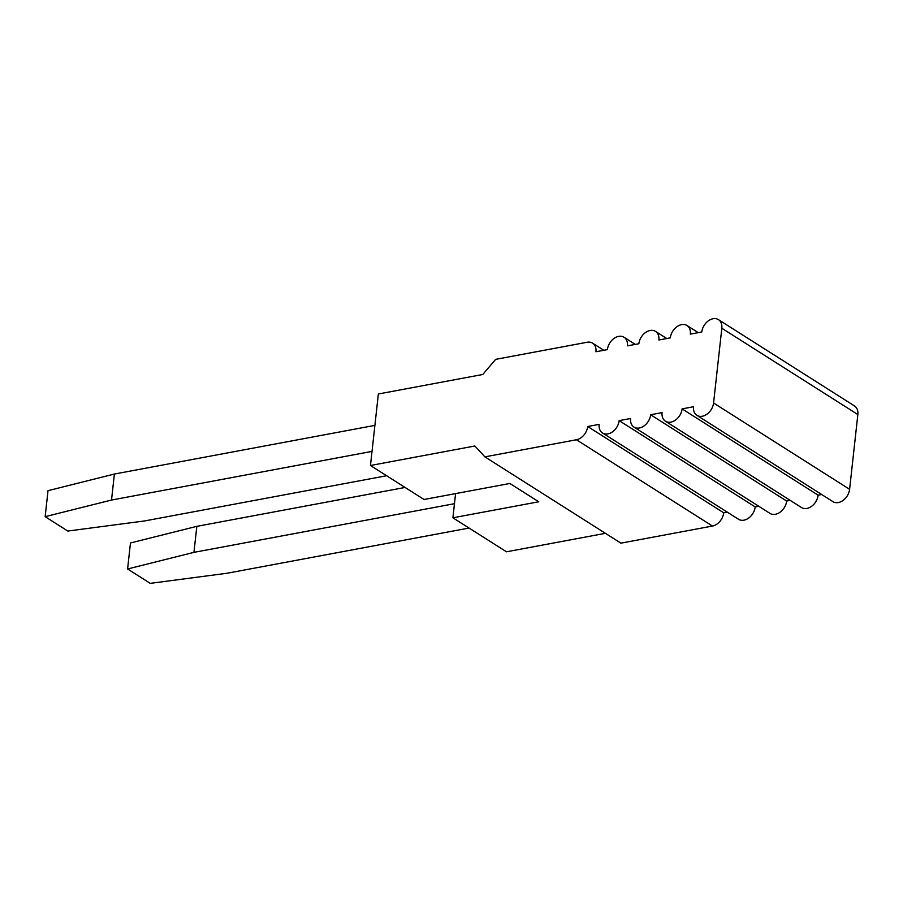 <?xml version="1.0" encoding="UTF-8"?>
<svg xmlns="http://www.w3.org/2000/svg" width="903" height="903" viewBox="0 0 903 903"><rect width="100%" height="100%" fill="white"/><g stroke="black" fill="none" stroke-linecap="round" stroke-linejoin="round"><path stroke-width="1.35" d="M378.357 393.99L370.467 465.496L474.876 445.992L484.888 456.862L576.43 439.761A12.405 8.996 -57.6 0 0 587.695 426.509L599.14 424.376A12.405 8.996 -57.6 0 0 602.504 432.977A12.405 8.996 -57.6 0 0 612.742 431.668A12.405 8.996 -57.6 0 0 619.165 420.629L630.61 418.495A12.405 8.996 -57.6 0 0 633.974 427.096A12.405 8.996 -57.6 0 0 644.211 425.798A12.405 8.996 -57.6 0 0 650.634 414.759L662.08 412.615A12.405 8.996 -57.6 0 0 665.443 421.216A12.405 8.996 -57.6 0 0 675.681 419.918A12.405 8.996 -57.6 0 0 682.104 408.878L693.549 406.734A12.405 8.996 -57.6 0 0 696.913 415.346A12.405 8.996 -57.6 0 0 707.151 414.037A12.405 8.996 -57.6 0 0 713.573 402.998L721.824 328.24A12.405 8.996 -57.6 0 0 718.461 319.639A12.405 8.996 -57.6 0 0 708.223 320.937A12.405 8.996 -57.6 0 0 701.8 331.977L690.355 334.121A12.405 8.996 -57.6 0 0 686.991 325.509A12.405 8.996 -57.6 0 0 676.753 326.818A12.405 8.996 -57.6 0 0 670.331 337.857L658.885 339.991A12.405 8.996 -57.6 0 0 655.522 331.39A12.405 8.996 -57.6 0 0 645.284 332.699A12.405 8.996 -57.6 0 0 638.861 343.738L627.416 345.872A12.405 8.996 -57.6 0 0 624.052 337.27A12.405 8.996 -57.6 0 0 613.814 338.58A12.405 8.996 -57.6 0 0 607.392 349.619L595.957 351.752A12.405 8.996 -57.6 0 0 592.582 343.151A12.405 8.996 -57.6 0 0 587.198 342.248L495.657 359.349L482.778 374.485L378.357 393.99M605.416 533.323L506.493 551.801L452.911 517.803L538.73 501.775L509.868 483.466L424.049 499.494L370.467 465.496M587.695 426.509L723.721 512.814A12.405 8.996 -57.6 0 1 712.456 526.054L620.914 543.154L484.888 456.862M723.721 512.814L727.299 512.148M602.504 432.977L738.541 519.281A12.405 8.996 -57.6 0 0 748.768 517.972A12.405 8.996 -57.6 0 0 755.19 506.933L619.165 420.629M758.757 506.267L755.19 506.933M633.974 427.096L769.999 513.401A12.405 8.996 -57.6 0 0 780.237 512.091A12.405 8.996 -57.6 0 0 786.66 501.052L650.634 414.759M790.227 500.386L786.66 501.052M665.443 421.216L801.469 507.52A12.405 8.996 -57.6 0 0 811.707 506.222A12.405 8.996 -57.6 0 0 818.129 495.183L682.104 408.878M821.696 494.517L818.129 495.183M696.913 415.346L832.938 501.65A12.405 8.996 -57.6 0 0 843.176 500.341A12.405 8.996 -57.6 0 0 849.599 489.302L713.573 402.998M718.461 319.639L854.486 405.944A12.405 8.996 -57.6 0 1 857.85 414.545L849.599 489.302M374.892 425.381L114.388 474.041L111.52 500.048L372.025 451.387M114.388 474.041L48.017 490.668L45.15 516.674L111.52 500.048M45.15 516.674L67.827 531.054L144.491 520.963L386.608 475.746M452.911 517.803L455.575 493.602M405.063 487.451L196.831 526.347L193.953 552.354L454.469 503.693M196.831 526.347L130.461 542.974L127.594 568.98L193.953 552.354M127.594 568.98L150.259 583.361L226.935 573.27L469.052 528.052M712.456 526.054L576.43 439.761M857.85 414.545L721.824 328.24M698.233 332.643L686.991 325.509M666.764 338.523L655.522 331.39M635.294 344.404L624.052 337.27M603.825 350.285L592.582 343.151"/></g></svg>
